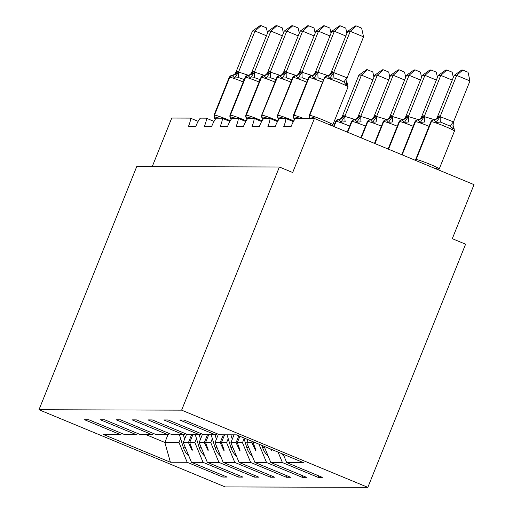 <?xml version="1.0" encoding="UTF-8"?>
<svg xmlns="http://www.w3.org/2000/svg" width="513" height="513" viewBox="0 0 513 513"><rect width="100%" height="100%" fill="white"/><g stroke="black" fill="none" stroke-linecap="round" stroke-linejoin="round"><path stroke-width="0.77" d="M367.847 487.35L465.599 244.194L452.299 238.68L474.018 184.642L314.405 118.477L292.679 172.515L279.38 167.001L136.727 166.571L38.982 409.733L225.201 486.92L367.847 487.35L181.628 410.156L38.982 409.733M152.226 166.616L171.752 118.048L190.272 118.105A8.753 1.417 112.5 0 1 190.368 118.125A8.753 1.417 112.5 0 1 188.54 126.217L195.863 126.236A8.753 1.417 -67.5 0 1 200.647 118.137L206.143 118.157A8.753 1.417 112.5 0 1 206.239 118.17A8.753 1.417 112.5 0 1 204.411 126.262L211.734 126.288A8.753 1.417 -67.5 0 1 216.524 118.182L222.014 118.202A8.753 1.417 112.5 0 1 222.11 118.221A8.753 1.417 112.5 0 1 220.282 126.313L227.612 126.333A8.753 1.417 -67.5 0 1 232.395 118.234L237.891 118.246A8.753 1.417 112.5 0 1 237.981 118.266A8.753 1.417 112.5 0 1 236.16 126.358L243.483 126.384A8.753 1.417 -67.5 0 1 248.266 118.279L253.762 118.298A8.753 1.417 112.5 0 1 253.858 118.317A8.753 1.417 112.5 0 1 252.03 126.41L259.354 126.429A8.753 1.417 -67.5 0 1 264.137 118.33L269.633 118.343A8.753 1.417 112.5 0 1 269.729 118.362A8.753 1.417 112.5 0 1 267.901 126.454L275.224 126.474A8.753 1.417 -67.5 0 1 280.015 118.375L285.504 118.394A8.753 1.417 112.5 0 1 285.6 118.413A8.753 1.417 112.5 0 1 283.772 126.499L291.102 126.525A8.753 1.417 -67.5 0 1 295.886 118.426L314.405 118.477M318.669 475.84L318.066 477.346L282.413 462.572L278.084 452.107M318.066 477.346L322.337 477.359L286.69 462.585L303.478 462.636L236.435 434.844L219.647 434.793L184 420.019L179.73 420.006L215.377 434.78L203.776 434.748L168.129 419.967L163.859 419.955L199.506 434.735L187.905 434.697L152.258 419.923L147.981 419.91L183.635 434.684L172.035 434.652L136.387 419.878L132.11 419.865L167.757 434.639L156.157 434.607L120.51 419.826L116.239 419.814L151.886 434.594L140.286 434.556L104.639 419.781L100.368 419.769L136.016 434.543L124.415 434.511L88.768 419.73L84.491 419.717L120.145 434.498L103.35 434.447L170.393 462.232L187.181 462.284L178.992 442.501L164.853 442.456L170.393 462.232M217.467 433.889L215.377 434.78M302.798 475.795L302.189 477.302L266.542 462.521L258.95 444.175M201.596 433.844L199.506 434.735M244.085 438.711L242.482 442.693L237.307 442.674L239.885 436.274M286.927 475.743L286.318 477.25L250.671 462.476L242.482 442.693M185.719 433.793L183.635 434.684M228.214 438.66L226.611 442.642L221.436 442.629L224.579 434.812M271.05 475.698L270.447 477.205L234.8 462.431L226.611 442.642M169.848 433.748L167.757 434.639M212.344 438.615L210.74 442.597L205.566 442.584L208.708 434.761M255.179 475.647L254.576 477.154L218.923 462.38L210.74 442.597M153.977 433.697L151.886 434.594M196.466 438.57L194.869 442.552L189.695 442.533L192.837 434.716M239.308 475.602L238.699 477.109L203.052 462.335L194.869 442.552M138.106 433.652L136.016 434.543M180.595 438.519L178.992 442.501M187.181 462.284L222.828 477.064L227.099 477.077L191.452 462.296L183.269 442.514L188.444 442.533L191.965 450.138L192.471 450.145L189.695 442.533M223.437 475.557L222.828 477.064M122.229 433.607L120.145 434.498M286.69 462.585L283.24 454.242M282.413 462.572L270.819 462.534L306.466 477.314L302.189 477.302M270.819 462.534L264.105 446.316M266.542 462.521L254.942 462.489L290.589 477.263L286.318 477.25M254.942 462.489L246.759 442.706L247.991 439.635M250.671 462.476L239.071 462.444L274.718 477.218L270.447 477.205M239.071 462.444L230.888 442.655L234.031 434.838M234.8 462.431L223.2 462.393L258.847 477.167L254.576 477.154M223.2 462.393L215.011 442.61L218.371 434.261M218.923 462.38L207.329 462.348L242.976 477.122L238.699 477.109M207.329 462.348L199.14 442.565L202.494 434.216M203.052 462.335L191.452 462.296M270.71 449.055L271.326 450.376L271.832 450.382L271.46 449.362M252.434 441.475L251.934 442.719L246.759 442.706M253.505 441.917L253.185 442.725L255.461 442.732M251.934 442.719L255.455 450.331L255.961 450.331L253.185 442.725M238.814 435.832L236.063 442.674L230.888 442.655M236.063 442.674L239.577 450.286L240.09 450.286L237.307 442.674M223.335 434.806L220.186 442.623L215.011 442.61M220.186 442.623L223.706 450.234L224.213 450.234L221.436 442.629M207.457 434.761L204.315 442.578L199.14 442.565M204.315 442.578L207.836 450.19L208.342 450.19L205.566 442.584M191.586 434.71L188.444 442.533M186.623 434.171L183.269 442.514M168.046 434.517L164.853 442.456L145.827 434.575M181.628 410.156L279.38 167.001M192.228 449.478L191.965 450.138M208.098 449.523L207.836 450.19M223.976 449.574L223.706 450.234M239.847 449.619L239.577 450.286M255.718 449.67L255.455 450.331M271.589 449.715L271.326 450.376M372.874 79.874L361.434 75.135L358.888 75.129L342.306 116.374L344.056 115.585L344.851 116.387L355.054 119.465M358.888 75.129L366.474 69.762L367.488 69.762L361.434 75.135L344.948 116.143M345.069 116.15A6.419 1.116 94.7 0 0 345.211 121.786L340.965 122.145L338.612 119.561A2.918 2.873 90.2 0 0 336.137 121.369L334.034 126.615M344.056 115.585A6.419 6.323 -89.8 0 1 338.612 119.561L340.953 118.535M342.306 116.374L341.626 117.65M344.851 116.387L340.965 122.145M367.488 69.762L372.804 71.967L373.964 77.168M188.874 456.07A19.462 19.167 -89.8 0 1 183.224 447.182L179.428 434.671M184.635 439.109L183.295 434.684M215.223 119.407L214.479 118.15L218.923 116.913M244.041 79.47L238.795 77.675L234.556 78.034L232.203 75.456L229.221 77.322L214.017 115.149A12.549 0.821 21.9 0 1 214.216 115.085L214.524 115.085A12.549 0.821 21.9 0 1 228.15 119.837A12.549 0.821 21.9 0 1 230.286 120.735M266.465 35.769L255.025 31.024L238.539 72.032L248.645 75.353M252.479 31.017L260.059 25.65L261.079 25.65L255.025 31.024L252.479 31.017L235.897 72.269L237.339 71.474L238.539 72.032M234.556 78.034L238.442 72.275M231.844 75.456L234.582 74.379L235.897 72.269M261.079 25.65L266.394 27.856L267.549 33.063M231.1 119.452L230.35 118.202L234.8 116.964M259.911 79.521L254.666 77.719L250.427 78.085L248.074 75.501L245.092 77.373L229.888 115.194A12.549 0.821 21.9 0 1 230.093 115.136L230.395 115.136A12.549 0.821 21.9 0 1 244.021 119.882A12.549 0.821 21.9 0 1 246.157 120.786M282.336 35.814L270.896 31.075L254.41 72.076L264.516 75.405M268.35 31.062L275.93 25.695L276.949 25.701L270.896 31.075L268.35 31.062L251.768 72.314L253.21 71.519L254.41 72.076M250.427 78.085L254.313 72.32M250.44 74.436L251.768 72.314M276.949 25.701L282.265 27.901L283.42 33.108M246.971 119.503L246.221 118.246L250.671 117.009M275.789 79.566L270.543 77.771L266.298 78.13L263.945 75.546L260.963 77.418L245.759 115.245A12.549 0.821 21.9 0 1 245.964 115.181L246.266 115.181A12.549 0.821 21.9 0 1 259.892 119.933A12.549 0.821 21.9 0 1 262.028 120.831M298.207 35.859L286.767 31.12L270.28 72.128L280.387 75.449M284.228 31.113L291.807 25.746L292.82 25.746L286.767 31.12L284.228 31.113L267.639 72.365L269.081 71.57L270.28 72.128M266.298 78.13L270.184 72.371M266.318 74.488L267.639 72.365M292.82 25.746L298.136 27.952L299.297 33.153M388.745 79.925L377.305 75.18L374.766 75.174L358.183 116.425L359.927 115.63L360.722 116.432L370.925 119.516M374.766 75.174L382.345 69.806L383.358 69.813L377.305 75.18L360.825 116.188M360.94 116.201A6.419 1.116 94.7 0 0 361.081 121.831L356.836 122.19L354.483 119.612A2.918 2.873 90.2 0 0 352.014 121.421L347.654 132.264M359.927 115.63A6.419 6.323 -89.8 0 1 354.483 119.612L356.824 118.586M358.183 116.425L357.497 117.695M360.722 116.432L356.836 122.19M383.358 69.813L388.674 72.012L389.835 77.219M204.751 456.115A19.462 19.167 -89.8 0 1 199.095 447.233L195.306 434.723M200.512 439.154L199.172 434.735M404.616 79.97L393.182 75.231L390.637 75.219L374.054 116.47L375.798 115.675L376.6 116.477L386.802 119.561M390.637 75.219L398.216 69.858L399.236 69.858L393.182 75.231L376.696 116.239M376.818 116.246A6.419 1.116 94.7 0 0 376.952 121.876L372.714 122.241L370.36 119.657A2.918 2.873 90.2 0 0 367.885 121.466L361.274 137.907M375.798 115.675A6.419 6.323 -89.8 0 1 370.36 119.657L372.695 118.631M374.054 116.47L373.368 117.746M376.6 116.477L372.714 122.241M399.236 69.858L404.545 72.064L405.706 77.264M220.622 456.16A19.462 19.167 -89.8 0 1 214.966 447.278L211.176 434.767M216.383 439.205L215.043 434.78M290.865 82.106A12.549 0.821 -158.1 0 0 277.347 77.405L277.039 77.405A12.549 0.821 -158.1 0 0 276.84 77.463L261.63 115.29L262.092 118.291L266.542 117.06M291.66 79.618L286.414 77.816L282.176 78.175L279.822 75.597L276.84 77.463M314.078 35.91L302.638 31.165L286.158 72.173L296.264 75.501M300.099 31.158L307.678 25.791L308.691 25.797L302.638 31.165L300.099 31.158L283.516 72.41L284.952 71.615L286.158 72.173M282.176 78.175L286.062 72.416M282.188 74.532L283.516 72.41M308.691 25.797L314.007 27.997L315.168 33.204M306.736 82.157A12.549 0.821 -158.1 0 0 293.218 77.45L292.917 77.45A12.549 0.821 -158.1 0 0 292.711 77.514L277.507 115.335L277.963 118.343L282.413 117.105M307.531 79.662L302.285 77.867L298.047 78.226L295.693 75.642L292.711 77.514M329.955 35.955L318.515 31.216L302.029 72.224L312.135 75.546M315.97 31.21L323.549 25.842L324.569 25.842L318.515 31.216L315.97 31.21L299.387 72.455L300.83 71.666L302.029 72.224M298.047 78.226L301.933 72.468M298.059 74.584L299.387 72.455M324.569 25.842L329.885 28.048L331.039 33.249M420.493 80.022L409.053 75.276L406.508 75.27L389.925 116.522L391.669 115.726L392.471 116.528L402.673 119.606M406.508 75.27L414.087 69.903L415.107 69.903L409.053 75.276L392.567 116.284M392.689 116.291A6.419 1.116 94.7 0 0 392.823 121.927L388.585 122.286L386.231 119.709A2.918 2.873 90.2 0 0 383.756 121.517L374.9 143.557M391.669 115.726A6.419 6.323 -89.8 0 1 386.231 119.709L388.572 118.683M389.925 116.522L389.239 117.791M392.471 116.528L388.585 122.286M415.107 69.903L420.423 72.109L421.577 77.309M236.493 456.211A19.462 19.167 -89.8 0 1 230.837 447.33L227.047 434.819M232.254 439.25L230.914 434.832M436.364 80.066L424.924 75.328L422.379 75.315L405.796 116.566L407.546 115.771L408.342 116.573L418.544 119.657M422.379 75.315L429.965 69.948L430.978 69.954L424.924 75.328L408.438 116.329M408.56 116.342A6.419 1.116 94.7 0 0 408.701 121.972L404.456 122.331L402.102 119.753A2.918 2.873 90.2 0 0 399.627 121.562L388.521 149.2M407.546 115.771A6.419 6.323 -89.8 0 1 402.102 119.753L404.443 118.727M405.796 116.566L405.116 117.836M408.342 116.573L404.456 122.331M430.978 69.954L436.294 72.153L437.454 77.36M252.364 456.256A19.462 19.167 -89.8 0 1 246.715 447.374L243.848 437.916M293.834 118.388L298.29 117.156M323.402 79.714L318.156 77.912L313.918 78.271L311.564 75.693L308.582 77.559L293.378 115.387A12.549 0.821 21.9 0 1 293.583 115.322L293.885 115.322A12.549 0.821 21.9 0 1 303.452 118.445M345.826 36.006L334.386 31.261L317.9 72.269L328.006 75.597M331.84 31.255L339.42 25.887L340.44 25.894L334.386 31.261L331.84 31.255L315.258 72.506L316.701 71.711L317.9 72.269M313.918 78.271L317.803 72.513M313.93 74.629L315.258 72.506M340.44 25.894L345.756 28.093L346.91 33.3M452.235 80.111L440.795 75.373L438.256 75.366L421.673 116.618L423.417 115.823L424.213 116.624L434.415 119.702M438.256 75.366L445.835 69.999L446.849 69.999L440.795 75.373L424.315 116.38M424.437 116.387A6.419 1.116 94.7 0 0 424.572 122.023L420.327 122.383L417.973 119.798A2.918 2.873 90.2 0 0 415.504 121.613L402.141 154.849M423.417 115.823A6.419 6.323 -89.8 0 1 417.973 119.798L420.314 118.779M421.673 116.618L420.987 117.887M424.213 116.624L420.327 122.383M446.849 69.999L452.165 72.205L453.325 77.405M268.241 456.307A19.462 19.167 -89.8 0 1 262.585 447.419L261.983 445.431M309.737 118.465L314.161 117.201M339.279 79.759L334.034 77.963L329.788 78.322L327.435 75.738L324.453 77.61L309.249 115.431A12.549 0.821 21.9 0 1 309.454 115.374L309.756 115.374A12.549 0.821 21.9 0 1 323.382 120.119A12.549 0.821 21.9 0 1 332.841 124.794L348.045 86.973A12.549 0.821 -158.1 0 0 338.593 82.298A12.549 0.821 -158.1 0 0 324.966 77.546A2.918 2.873 -89.8 0 1 327.435 75.738A6.419 6.323 90.2 0 0 332.879 71.762L333.674 72.557L347.077 77.829L346.416 85.209L344.011 82.099L339.279 79.759M363.563 36.827L350.257 31.312L347.718 31.306L355.297 25.939L356.311 25.939L361.627 28.144L363.563 36.827L347.077 77.829M356.311 25.939L350.257 31.312L333.777 72.32M347.718 31.306L331.129 72.551L332.879 71.762M347.32 83.985L346.416 85.209M329.442 124.71L330.789 124.095M329.788 78.322L333.674 72.557M329.808 74.68L331.129 72.551M453.486 121.94L469.972 80.932L456.673 75.417L454.127 75.411L437.544 116.663L439.288 115.867L440.09 116.669L453.396 121.863L452.832 129.321L450.42 126.204L440.443 122.068L436.204 122.427L433.851 119.85A2.918 2.873 90.2 0 0 431.375 121.658L416.171 159.485A12.549 0.821 21.9 0 1 429.798 164.231A12.549 0.821 21.9 0 1 439.25 168.905L454.454 131.078A12.549 0.821 -158.1 0 0 445.002 126.41A12.549 0.821 -158.1 0 0 431.375 121.658L416.171 159.485A2.918 2.873 90.2 0 0 415.96 160.575M454.127 75.411L461.706 70.044L462.726 70.05L456.673 75.417L440.186 116.425M453.736 128.09L452.832 129.321M439.288 115.867A6.419 6.323 -89.8 0 1 433.851 119.85L436.185 118.824M435.851 168.822L437.198 168.206M437.544 116.663L436.858 117.932M440.09 116.669L436.204 122.427M462.726 70.05L468.036 72.25L469.972 80.932M284.112 456.352A19.462 19.167 -89.8 0 1 281.528 453.537M349.654 126.076A12.549 0.821 -158.1 0 0 336.137 121.369L333.771 126.506M343.748 115.579A6.419 6.323 -89.8 0 1 338.311 119.561A2.918 2.873 -89.8 0 0 335.835 121.369A12.549 0.821 -158.1 0 0 335.63 121.434L333.617 126.442M183.224 447.182L185.206 447.189M215.614 118.888A6.419 6.323 90.2 0 0 215.043 118.137A2.918 2.873 -89.8 0 1 214.524 115.085L229.728 77.264A2.918 2.873 -89.8 0 1 232.203 75.456A6.419 6.323 90.2 0 0 237.641 71.474M243.245 81.965A12.549 0.821 -158.1 0 0 229.728 77.264L229.426 77.264A12.549 0.821 -158.1 0 0 229.221 77.322M237.339 71.474A6.419 6.323 90.2 0 1 231.895 75.449A2.918 2.873 90.2 0 0 229.426 77.264L214.216 115.085A2.918 2.873 90.2 0 0 214.735 118.137A6.419 6.323 90.2 0 1 215.441 119.106M238.66 72.038A6.419 1.116 -85.3 0 0 238.795 77.675M231.485 118.939A6.419 6.323 90.2 0 0 230.914 118.182A2.918 2.873 -89.8 0 1 230.395 115.136L245.599 77.309A2.918 2.873 -89.8 0 1 248.074 75.501A6.419 6.323 90.2 0 0 253.512 71.519M259.116 82.016A12.549 0.821 -158.1 0 0 245.599 77.309L245.297 77.309A12.549 0.821 -158.1 0 0 245.092 77.373M253.21 71.519A6.419 6.323 90.2 0 1 247.766 75.501A2.918 2.873 90.2 0 0 245.297 77.309L230.093 115.136A2.918 2.873 90.2 0 0 230.613 118.182A6.419 6.323 90.2 0 1 231.318 119.151M254.531 72.089A6.419 1.116 -85.3 0 0 254.666 77.719M247.362 118.984A6.419 6.323 90.2 0 0 246.785 118.234A2.918 2.873 -89.8 0 1 246.266 115.181L261.476 77.36A2.918 2.873 -89.8 0 1 263.945 75.546A6.419 6.323 90.2 0 0 269.389 71.57M274.994 82.061A12.549 0.821 -158.1 0 0 261.476 77.36L261.168 77.354A12.549 0.821 -158.1 0 0 260.963 77.418M269.081 71.57A6.419 6.323 90.2 0 1 263.644 75.546A2.918 2.873 90.2 0 0 261.168 77.354L245.964 115.181A2.918 2.873 90.2 0 0 246.484 118.234A6.419 6.323 90.2 0 1 247.189 119.202M270.402 72.134A6.419 1.116 -85.3 0 0 270.543 77.771M365.532 126.121A12.549 0.821 -158.1 0 0 352.014 121.421L347.391 132.155M359.619 115.63A6.419 6.323 -89.8 0 1 354.182 119.612A2.918 2.873 -89.8 0 0 351.706 121.421A12.549 0.821 -158.1 0 0 351.501 121.478L347.237 132.091M199.095 447.233L201.077 447.24M381.403 126.172A12.549 0.821 -158.1 0 0 367.885 121.466L361.011 137.798M375.49 115.675A6.419 6.323 -89.8 0 1 370.053 119.657A2.918 2.873 -89.8 0 0 367.577 121.466A12.549 0.821 -158.1 0 0 367.379 121.53L360.863 137.734M214.966 447.278L216.948 447.285M263.233 119.035A6.419 6.323 90.2 0 0 262.662 118.279A2.918 2.873 -89.8 0 1 262.143 115.233A12.549 0.821 21.9 0 1 275.77 119.978A12.549 0.821 21.9 0 1 277.899 120.882M261.63 115.29A12.549 0.821 21.9 0 1 261.835 115.226L277.347 77.405A2.918 2.873 -89.8 0 1 279.822 75.597A6.419 6.323 90.2 0 0 285.26 71.615M284.952 71.615A6.419 6.323 90.2 0 1 279.514 75.597A2.918 2.873 90.2 0 0 277.039 77.405L261.835 115.226A2.918 2.873 90.2 0 0 262.355 118.279A6.419 6.323 90.2 0 1 263.06 119.247M286.28 72.186A6.419 1.116 -85.3 0 0 286.414 77.816M279.104 119.08A6.419 6.323 90.2 0 0 278.533 118.33A2.918 2.873 -89.8 0 1 278.014 115.278A12.549 0.821 21.9 0 1 291.64 120.029A12.549 0.821 21.9 0 1 293.776 120.927M277.507 115.335A12.549 0.821 21.9 0 1 277.706 115.278L293.218 77.45A2.918 2.873 -89.8 0 1 295.693 75.642A6.419 6.323 90.2 0 0 301.131 71.666M300.83 71.666A6.419 6.323 90.2 0 1 295.385 75.642A2.918 2.873 90.2 0 0 292.917 77.45L277.706 115.278A2.918 2.873 90.2 0 0 278.226 118.323A6.419 6.323 90.2 0 1 278.931 119.298M302.151 72.23A6.419 1.116 -85.3 0 0 302.285 77.867M397.274 126.217A12.549 0.821 -158.1 0 0 383.756 121.517L374.637 143.448M391.368 115.726A6.419 6.323 -89.8 0 1 385.923 119.702A2.918 2.873 -89.8 0 0 383.455 121.517A12.549 0.821 -158.1 0 0 383.249 121.575L374.484 143.383M230.837 447.33L232.819 447.336M413.145 126.269A12.549 0.821 -158.1 0 0 399.627 121.562L388.258 149.091M407.239 115.771A6.419 6.323 -89.8 0 1 401.801 119.753A2.918 2.873 -89.8 0 0 399.326 121.562A12.549 0.821 -158.1 0 0 399.12 121.626L388.104 149.033M246.715 447.374L248.696 447.381M294.975 119.131A6.419 6.323 90.2 0 0 294.404 118.375A2.918 2.873 -89.8 0 1 293.885 115.322L309.089 77.501A2.918 2.873 -89.8 0 1 311.564 75.693A6.419 6.323 90.2 0 0 317.008 71.711M322.606 82.202A12.549 0.821 -158.1 0 0 309.089 77.501L308.788 77.501A12.549 0.821 -158.1 0 0 308.582 77.559M316.701 71.711A6.419 6.323 90.2 0 1 311.256 75.693A2.918 2.873 90.2 0 0 308.788 77.501L293.583 115.322A2.918 2.873 90.2 0 0 294.103 118.375A6.419 6.323 90.2 0 1 294.808 119.343M318.022 72.282A6.419 1.116 -85.3 0 0 318.156 77.912M429.022 126.313A12.549 0.821 -158.1 0 0 415.504 121.613L401.878 154.74M423.11 115.823A6.419 6.323 -89.8 0 1 417.672 119.798A2.918 2.873 -89.8 0 0 415.197 121.607A12.549 0.821 -158.1 0 0 414.991 121.671L401.724 154.676M262.585 447.419L264.567 447.426M310.32 118.465A6.419 6.323 90.2 0 0 310.275 118.426A2.918 2.873 -89.8 0 1 309.756 115.374L324.658 77.546A12.549 0.821 -158.1 0 0 324.453 77.61M332.571 71.756A6.419 6.323 90.2 0 1 327.134 75.738A2.918 2.873 90.2 0 0 324.658 77.546L309.454 115.374A2.918 2.873 90.2 0 0 309.974 118.42A6.419 6.323 90.2 0 1 310.012 118.465M333.892 72.327A6.419 1.116 -85.3 0 0 334.034 77.963M346.98 77.752A6.419 0.866 -49.8 0 0 344.011 82.099M438.981 115.867A6.419 6.323 -89.8 0 1 433.543 119.85A2.918 2.873 -89.8 0 0 431.067 121.658A12.549 0.821 -158.1 0 0 430.869 121.716L415.658 159.543A12.549 0.821 21.9 0 1 415.863 159.479A2.918 2.873 -89.8 0 0 415.652 160.447M450.42 126.204A6.419 0.866 130.2 0 1 453.396 121.863M440.443 122.068A6.419 1.116 94.7 0 1 440.308 116.438M190.368 118.125L198.14 121.35M206.239 118.17L214.011 121.395M222.11 118.221L229.888 121.44M237.981 118.266L245.759 121.491M253.858 118.317L261.63 121.536M269.729 118.362L277.501 121.587M285.6 118.413L293.378 121.632M335.63 121.434L338.259 119.561M214.479 118.15L214.017 115.149M230.35 118.195L229.888 115.194M247.715 75.501L250.415 74.475M246.221 118.246L245.759 115.245M263.592 75.552L266.285 74.526M351.501 121.478L354.13 119.612M367.379 121.53L370.001 119.657M262.842 119.548L262.092 118.298M279.463 75.597L282.156 74.571M278.713 119.593L277.969 118.343M295.334 75.642L298.027 74.616M383.249 121.575L385.872 119.709M399.12 121.626L401.75 119.753M294.59 119.644L293.84 118.388L293.378 115.387M311.205 75.693L313.905 74.667M414.991 121.671L417.62 119.805M348.045 86.973L347.583 83.972L346.467 81.086M309.711 118.439L309.249 115.431M332.142 125.832L332.841 124.794M327.082 75.738L329.776 74.712M452.876 125.198L453.992 128.077L454.454 131.078M430.869 121.716L433.491 119.85M438.551 169.938L439.25 168.905M415.459 160.37L415.658 159.543"/></g></svg>
